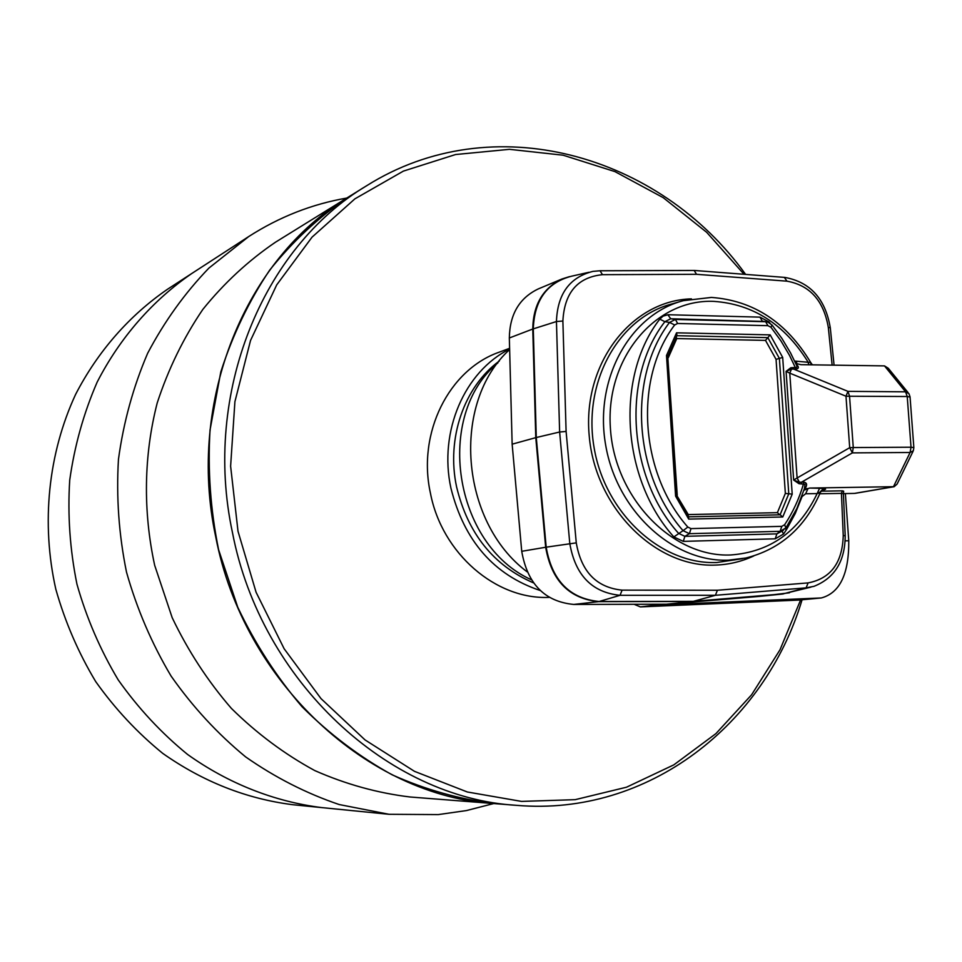 <?xml version="1.0" encoding="UTF-8"?>
<svg xmlns="http://www.w3.org/2000/svg" width="962" height="962" viewBox="0 0 962 962"><rect width="100%" height="100%" fill="white"/><g stroke="black" fill="none" stroke-linecap="round" stroke-linejoin="round"><path stroke-width="1.44" d="M794.636 361.039L810.701 362.494C786.531 322.246 753.474 300.553 711.567 297.438M793.109 367.52L793.626 369.083L791.486 369.059L789.766 373.148L786.074 371.356L790.872 367.737L795.321 367.544L789.453 355.279L780.855 340.74L770.959 327.272L767.929 325.673L677.609 323.485L674.663 324.976L669.54 322.414L664.874 321.693C621.608 377.248 627.609 476.623 678.583 533.357L684.872 536.327L683.297 541.378L673.845 536.928C621.332 478.583 615.199 376.238 659.8 319.119L663.058 316.149L667.856 314.754L670.73 318.759L664.874 321.693L659.8 319.119M668.578 314.742L759.968 317.135L768.939 321.861L768.506 322.366M806.673 488.684L808.02 488.528L805.639 493.771L802.055 496.584L795.309 513.383L786.82 529.064L783.609 534.006L775.216 538.816L683.297 541.378M588.936 272.282L571.801 276.142C547.198 282.407 534.355 299.976 533.285 328.872L536.279 437.53L546.188 547.174C551.972 580.483 569.624 598.592 599.146 601.503L693.349 601.346L783.032 593.891L810.858 587.145M693.349 601.346L715.403 595.298L717.424 590.247L808.104 582.9C830.747 578.559 842.459 562.77 843.241 535.533L845.213 535.774C845.057 561.243 834.655 578.09 814.008 586.315L806.108 587.854L715.403 595.298L620.045 595.31C592.051 592.496 575.3 575.24 569.793 543.518L559.631 432.01L536.279 437.53M673.845 536.928L683.056 530.651C633.357 474.591 627.464 377.32 669.54 322.414L675.432 319.432L765.644 321.705L767.977 322.162L771.969 324.964L770.959 327.272M687.83 527.08L691.005 528.607L689.405 533.682L683.056 530.651L687.83 527.08C639.646 472.643 633.898 378.319 674.663 324.976M691.005 528.607L781.793 526.346L784.631 524.723L785.882 527.958L780.11 531.325L689.405 533.682L684.872 536.327L776.887 533.874L783.308 530.399M790.872 367.737L791.486 369.059L786.074 371.356L793.65 480.05L799.41 482.239L798.989 483.706L793.65 480.05L797.101 477.982L789.766 373.148L845.983 396.224L847.931 391.354L905.579 391.823L884.511 365.897L800.877 364.67L796.019 363.456M796.295 364.682L796.837 364.742C799.157 367.243 798.821 368.699 795.839 369.119L793.626 369.083L847.931 391.354L849.542 396.103L853.27 447.558L911.026 447.222L907.226 396.512L845.983 396.224L849.699 447.691L852.38 452.886L801.55 482.154L801.274 483.922L798.989 483.706M845.201 535.702L843.409 493.71L841.437 493.386L842.327 490.836L843.662 491.185L843.409 493.614L854.388 493.41L893.445 486.748L910.112 452.489L852.38 452.886L853.27 447.558L849.699 447.691L797.101 477.982L799.41 482.239L803.763 482.13C806.841 482.683 807.407 484.62 805.483 487.938L804.232 490.103L809.571 488.059L894.155 486.688L897.113 484.054L912.986 451.479M809.571 488.059L823.604 488.419L825.576 489.141L823.28 489.61M764.333 321.464L670.73 318.759L675.432 319.432L677.609 323.485M795.839 369.119L795.321 367.544L796.752 367.4L796.885 365.969L790.572 352.946L781.986 338.552L772.137 325.168M767.929 325.673L765.644 321.705L762.229 321.08L759.968 317.135M781.793 526.346L780.11 531.325L776.887 533.874L775.216 538.816M804.388 488.588L805.026 484.235L801.274 483.922M533.285 328.872L556.445 321.536L559.631 432.01L566.101 431.433L576.274 542.869C581.301 571.789 596.572 587.541 622.089 590.139L717.424 590.247M600.408 270.779L694.179 270.454L696.512 274.302L602.465 274.675C577.609 277.248 564.417 292.688 562.878 321.019L566.101 431.433M796.344 361.471L796.921 363.84M782.106 531.349L783.609 534.006M811.663 364.826L810.581 363.059L812.457 364.838M819.564 488.347L817.159 493.578C798.845 531.601 770.045 552.068 730.759 554.966C672.306 557.659 614.213 497.582 610.365 427.561C605.639 357.539 655.747 298.821 713.804 301.371C752.993 304.088 784.331 324.182 807.827 361.652L808.886 364.778M805.639 493.771L817.159 493.578L819.732 492.328L819.203 493.855M823.604 488.419L819.732 492.328L825.576 489.141L823.556 489.526M908.068 392.592L888.287 368.278L884.511 365.897M803.763 482.13L803.486 483.898C799.169 498.749 792.88 512.361 784.631 524.723M805.483 487.938L804.713 488.035M676.743 495.394L688.263 514.574L687.986 515.355M688.263 514.574L777.38 512.662L779.797 514.826M667.808 357.479L677.236 495.226M688.551 516.822L688.696 519.107L675.601 496.127L676.755 495.634L667.7 356.421M780.158 514.814L688.828 516.822L780.158 514.814L782.767 516.991L688.696 519.107M777.38 512.662L785.353 493.41L792.207 494.143L782.767 516.991M676.238 337.157L676.779 338.564L668.325 357.66M675.601 496.127L666.498 355.495L667.736 356.349M785.353 493.41L776.057 359.379L782.683 357.407L792.207 494.143M666.498 355.495L676.539 332.828L770.177 334.872L765.499 340.392L676.779 338.564M676.539 332.828L676.995 335.437L667.748 356.313M497.943 362.806C433.994 415.392 453.619 544.985 531.373 579.761M509.644 349.531C451.07 402.765 459.812 521.536 527.068 571.789M798.713 600.084L821.32 597.955C839.886 592.965 849.037 573.893 848.761 540.752L845.37 493.59M789.477 592.808L759.102 596.416L666.389 604.22L692.868 601.49L598.689 601.635C569.131 598.725 551.454 580.591 545.67 547.258L535.774 437.65L532.768 329.028C533.164 304.834 542.929 288.143 562.085 278.956L569.48 276.623M783.248 593.963L692.868 601.49M666.389 604.22L573.761 604.437C544.769 601.659 527.416 583.958 521.729 551.31L512.145 444.179L509.331 337.987C509.728 314.37 519.348 298.028 538.215 288.949L562.085 278.956M512.145 444.179L535.774 437.65M634.114 604.292L640.379 606.902L663.431 604.232M499.326 361.027C464.153 386.7 446.152 438.444 456.601 486.952C467.893 533.573 493.53 565.548 533.525 582.9M540.259 590.536C493.927 575.011 464.153 540.897 450.925 488.167C438.504 431.385 464.646 371.272 509.632 349.074M744.059 274.278L706.673 232.311L663.251 197.679L614.958 171.621L563.179 155.219L509.475 149.326L455.579 154.533L403.391 171.104L354.882 198.857L312.037 237.157L276.707 284.896L250.553 340.428L234.908 401.683L230.615 466.197L238.011 531.289L256.084 592.267L284.151 648.773L320.995 698.604L365.055 739.934L414.502 771.356L467.34 791.991L521.548 801.406L575.204 799.662L626.502 787.217L673.845 764.85L715.908 733.633L751.575 694.817L780.014 649.771L800.612 599.939M802.067 599.807C764.814 724.362 648.328 816.485 516.883 805.362C388.492 798.135 261.075 681.757 232.443 532.491C202.429 393.29 262.83 247.475 366.474 185.846C492.616 106.301 659.439 154.329 745.61 274.398M366.474 185.846L347.631 197.523C318.578 217.28 292.604 241.474 269.685 270.13C248.954 301.01 232.648 334.956 220.791 371.981L210.041 429.942C207.636 469.973 210.498 509.908 218.614 549.759L237.746 607.214C255.062 643.71 276.503 676.887 302.068 706.757C329.593 734.21 359.644 756.914 392.231 774.855C425.733 789.802 459.908 799.386 494.781 803.631L410.125 796.993C377.633 793.073 345.851 784.27 314.766 770.574C284.572 754.172 256.77 733.441 231.373 708.381C207.792 681.156 188.059 650.901 172.174 617.652L154.666 565.283C142.857 510.978 143.807 455.158 157.215 402.946C168.302 369.035 183.501 337.866 202.814 309.439C224.158 283.02 248.364 260.618 275.433 242.232L347.631 197.523C245.731 258.129 186.424 400.829 215.728 536.856C243.687 682.731 368.554 796.488 494.781 803.631L516.883 805.362M509.607 348.304L499.266 352.152C448.989 369.588 417.075 432.912 430.447 493.253C441.991 553.547 496.043 599.867 549.17 597.378M346.753 198.064C312.025 204.064 279.365 216.895 248.749 236.532L191.931 273.4C152.766 300.276 120.142 337.397 97.162 382.106C83.694 413.107 74.543 445.779 69.721 480.134C67.52 514.947 69.937 549.627 76.948 584.162C86.544 618.061 100.313 649.975 118.23 679.918C138.263 708.236 161.375 733.08 187.554 754.436C228.487 783.633 274.495 801.659 321.633 807.587L292.773 804.713C246.368 798.821 203.042 781.709 162.77 753.402C137.422 732.791 115.067 708.85 95.683 681.565C78.367 652.717 65.091 621.957 55.832 589.285C40.933 523.051 48.232 453.499 75.601 394.408C97.92 351.202 129.569 315.283 167.604 289.189L191.931 273.4C152.766 300.276 120.142 337.397 97.162 382.106C83.694 413.107 74.543 445.779 69.721 480.134C67.52 514.947 69.937 549.627 76.948 584.162C86.544 618.061 100.313 649.975 118.23 679.918C138.263 708.236 161.375 733.08 187.554 754.436C228.487 783.633 274.495 801.659 321.633 807.587L389.021 814.297L438.275 814.598L466.426 810.569L493.759 803.547M248.749 236.532L208.91 268.085C184.836 293.037 164.418 321.452 147.631 353.319C133.273 386.784 123.545 422.126 118.458 459.331C116.186 497.053 118.867 534.656 126.503 572.125C136.905 608.922 151.755 643.566 171.08 676.058C192.653 706.793 217.496 733.729 245.611 756.878C275.144 777.512 306.325 793.397 339.153 804.533L389.021 814.297M819.901 493.494C804.581 527.97 779.905 549.482 745.875 558.008L728.559 560.161C673.075 562.566 616.714 510.966 605.639 444.949C593.999 379.004 630.122 314.261 683.393 300.661L711.026 297.486M679.978 301.635L671.885 303.956C618.662 317.568 582.539 382.094 594.119 447.787C605.134 513.552 661.399 564.934 716.834 562.505L742.387 558.706M753.847 555.904C741.834 561.519 729.136 564.586 715.764 565.079C655.399 567.953 594.985 507.551 589.177 435.401C582.515 363.287 631.625 300.288 691.438 298.869M832.13 365.127L828.318 327.417C823.7 300.709 809.908 285.293 786.964 281.169L696.512 274.302M843.241 535.533L841.437 493.386L819.78 493.759M768.939 321.861L770.021 323.184M576.274 542.869L546.188 547.174M622.089 590.139L620.045 595.31L599.146 601.503M808.104 582.9L806.108 587.854L783.032 593.891M562.878 321.019L556.445 321.536C557.431 294.035 569.576 277.321 592.881 271.392L600.047 270.755L602.465 274.675M770.177 334.872L782.683 357.407M795.839 363.672L796.837 364.742M821.283 491.185L842.327 490.836M828.318 327.417L830.29 327.765L834.066 365.151M786.964 281.169L784.391 277.429M843.421 493.626L853.655 493.422M910.052 396.849L908.934 393.65L905.579 391.823L907.226 396.512L910.064 397.053L913.84 447.462M913.852 447.619L911.026 447.222L910.112 452.489L913.347 450.733L913.852 447.619M776.057 359.379L765.499 340.392M676.875 335.702L767.832 337.638L779.376 358.393L788.78 493.771L780.074 514.814M759.102 596.416L782.527 594.035M521.729 551.31L545.67 547.258M573.761 604.437L598.689 601.635M509.331 337.987L532.768 329.028M640.704 606.878L799.602 600.047M845.213 540.86L848.761 540.752M660.533 604.833L821.32 597.955M683.393 300.661L711.339 297.426M784.932 529.112L785.882 527.958M804.893 487.457L796.885 508.441L786.086 527.657M600.047 270.755L592.881 271.392M694.095 270.454L600.252 270.755M830.266 327.633C825.348 298.809 810.232 282.082 784.92 277.429M784.655 277.405L694.432 270.466M812.253 364.646L810.798 362.662M820.033 493.181C820.37 491.798 821.849 490.5 824.458 489.261M855.098 493.35L894.155 486.688M676.767 495.658L688.9 516.955M640.379 606.902L799.242 600.072"/></g></svg>
